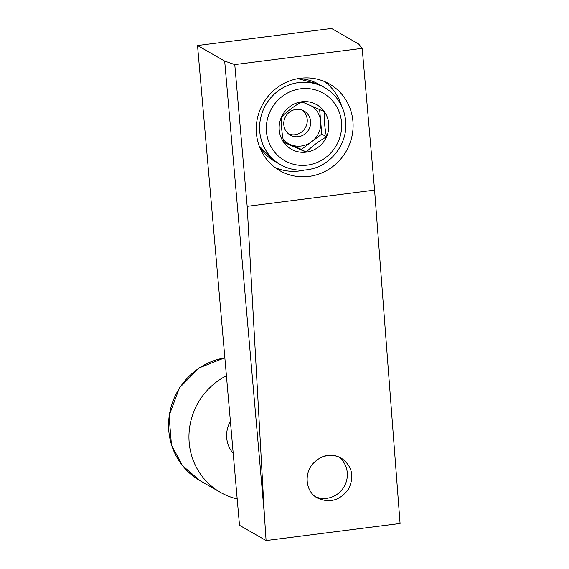 <?xml version="1.0" encoding="UTF-8"?>
<svg xmlns="http://www.w3.org/2000/svg" width="569" height="569" viewBox="0 0 569 569"><rect width="100%" height="100%" fill="white"/><g stroke="black" fill="none" stroke-linecap="round" stroke-linejoin="round"><path stroke-width="0.85" d="M341.165 458.081L341.471 458.251C352.19 466.111 354.551 476.395 348.548 489.105C340.12 500.421 329.778 503.423 317.53 498.103C304.692 491.317 303.505 471.104 315.375 461.367C323.583 454.346 332.175 453.251 341.165 458.081A23.244 22.298 -60.2 0 0 327.908 455.577A23.244 22.298 -60.2 0 0 315.375 461.367M264.35 514.44L247.174 206.334L234.769 64.582L224.691 61.103L264.35 514.44L266.086 540.55L239.499 525.294L197.528 45.52L224.691 61.103M197.528 45.52L331.514 28.45L358.676 44.033L362.183 48.351L374.58 190.103L400.078 523.48L266.086 540.55M374.58 190.103L247.174 206.334M362.183 48.351L234.769 64.582M300.382 78.273A49.944 47.917 -60.2 0 1 329.529 84.02A49.944 47.917 -60.2 0 1 346.237 151.19A49.944 47.917 -60.2 0 1 279.82 170.664A49.944 47.917 -60.2 0 1 257.473 118.032A49.944 47.917 -60.2 0 1 300.382 78.273M324.615 81.573A49.944 47.917 -60.2 0 1 341.407 105.5M304.351 170.074A49.944 47.917 -60.2 0 1 275.225 167.649M338.825 456.964A23.244 22.298 -60.2 0 1 344.039 486.787A23.244 22.298 -60.2 0 1 315.482 496.758M233.205 453.329A27.746 26.622 -60.2 0 1 230.409 421.359M237.195 498.928A66.594 63.892 -60.2 0 1 220.374 492.341A66.594 63.892 -60.2 0 1 189.036 433.45A66.594 63.892 -60.2 0 1 226.419 375.76M301.79 101.773A25.633 24.588 -60.2 0 1 324.33 111.631L301.79 101.773C293.981 106.204 287.203 111.311 281.456 117.093A25.633 24.588 -60.2 0 1 301.79 101.773M326.535 136.809C324.714 127.812 323.974 119.419 324.33 111.631A25.633 24.588 -60.2 0 1 326.535 136.809A25.633 24.588 -60.2 0 1 306.2 152.136C311.826 146.446 318.604 141.34 326.535 136.809L321.784 134.085L301.442 149.405L283.518 141.567M283.661 142.271A25.633 24.588 -60.2 0 1 281.456 117.093C281.093 124.839 281.833 133.231 283.661 142.271L306.2 152.136A25.633 24.588 -60.2 0 1 283.661 142.271M319.636 109.504L321.784 134.085M312.182 106.204A22.198 21.295 -60.2 0 1 320.681 121.496A22.198 21.295 -60.2 0 1 311.613 141.745A22.198 21.295 -60.2 0 1 290.176 144.476A22.198 21.295 -60.2 0 1 283.106 139.348M300.937 102.264A22.198 21.295 -60.2 0 1 303.732 102.576M301.442 149.405L306.2 152.136M302.338 110.18A13.876 13.307 -60.2 0 1 307.21 119.398A13.876 13.307 -60.2 0 1 288.675 133.985M310.603 121.346A13.876 13.307 -60.2 0 1 304.351 134.419A13.876 13.307 -60.2 0 1 290.304 135.088A13.876 13.307 -60.2 0 1 285.659 116.432A13.876 13.307 -60.2 0 1 304.109 111.019A13.876 13.307 -60.2 0 1 310.603 121.346M220.374 492.341L200.004 480.656A66.594 63.892 -60.2 0 1 169.925 411.778A66.594 63.892 -60.2 0 1 224.847 357.844M341.514 122.171A38.848 37.27 -60.2 0 1 288.127 162.393A38.848 37.27 -60.2 0 1 282.345 96.289A38.848 37.27 -60.2 0 1 341.514 122.171M324.735 87.662C337.061 95.179 344.046 106.261 345.682 120.913C348.05 142.62 332.004 164.79 310.745 169.121C300.041 171.418 289.97 169.932 280.545 164.683A44.396 42.59 -60.2 0 1 265.695 104.973A44.396 42.59 -60.2 0 1 324.735 87.662L318.619 84.155A44.396 42.59 -60.2 0 0 297.594 78.714M280.545 164.683L274.429 161.176A44.396 42.59 -60.2 0 1 259.115 145.771M200.004 480.656L182.436 465.591L171.468 445.001L169.057 415.676L179.463 387.823L199.122 367.915L224.84 357.759M274.429 161.176L259.229 146.069M297.907 78.65L318.619 84.155"/></g></svg>
